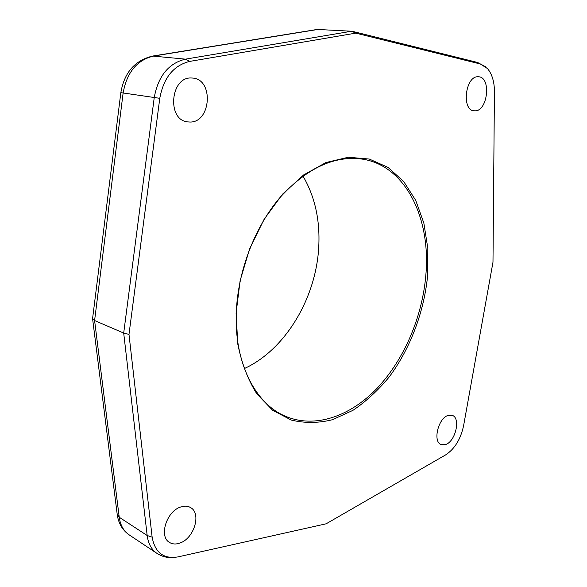 <?xml version="1.0" encoding="UTF-8"?>
<svg xmlns="http://www.w3.org/2000/svg" width="587" height="587" viewBox="0 0 587 587"><rect width="100%" height="100%" fill="white"/><g stroke="black" fill="none" stroke-linecap="round" stroke-linejoin="round"><path stroke-width="0.88" d="M448.16 415.383C438.173 418.069 432.509 441.967 441.204 444.616L445.584 444.542C455.578 441.497 460.971 417.9 452.225 415.339L448.16 415.383M152.143 537.171C154.99 552.616 163.56 559.206 177.868 556.924L326.123 523.809L445.716 454.844C454.756 448.864 460.729 439.105 463.627 425.56L492.985 262.191L494.43 91.645C494.401 81.791 492.082 74.094 487.474 68.554L480.327 63.99L355.781 33.129L189.718 61.4C173.576 65.406 163.597 77.711 159.781 98.315L128.986 334.399L152.143 537.171L147.168 535.498C148.232 543.665 151.505 549.637 157 553.409C162.621 557.012 168.829 558.318 175.623 557.327M180.796 506.985C166.701 510.998 158.549 536.474 169.474 542.417C172.468 544.259 175.953 544.472 179.923 543.048C194.128 538.484 201.686 513.229 190.54 507.564C187.745 505.957 184.494 505.767 180.796 506.985M191.245 77.983C170.377 76.882 166.811 119.792 187.392 121.869L190.166 122.045C211.041 122.316 213.91 79.634 192.896 78.078L191.245 77.983M478.053 76.758C465.286 75.928 461.367 110.334 474.069 110.818L475.044 110.855C487.76 111.2 491.451 77.191 478.632 76.787L478.053 76.758M236.099 313.15L237.779 344.041C241.639 363.243 247.985 379.855 256.835 393.87L272.632 410.254L291.24 420.05C304.653 423.308 318.381 423.198 332.411 419.727L352.904 410.372C366.105 401.457 378.255 390.252 389.372 376.744C410.452 348.208 424.181 311.638 427.674 275.149L427.828 248.352L423.851 223.082L415.757 200.438L403.702 181.53L388.036 167.405L369.304 159.055L348.274 157.257L325.976 162.526L303.618 174.955L282.552 194.158L264.157 219.2L249.68 248.653L240.12 280.667L236.099 313.15M355.781 33.129L351.598 31.236L317.237 29.438M128.986 334.399L123.696 333.071L94.595 320.531L92.614 318.91L92.614 318.315M236.282 312.57C234.213 362.751 255.235 403.474 285.047 416.08C314.61 428.914 350.043 416.535 377.096 388.256C404.135 359.714 422.354 316.907 425.846 275.054C430.939 218.944 406.314 166.517 363.236 159.246C334.92 154.997 307.133 167.801 279.874 197.658C254.648 227.235 237.794 271.399 236.282 312.57M244.375 368.548C285.583 349.691 316.312 297.631 318.77 246.533C320.12 219.898 314.859 196.403 302.973 176.056M351.598 31.236L185.433 59.155C168.601 63.293 158.211 76.075 154.249 97.493L123.696 333.071L147.168 535.498L119.234 517.25L117.173 514.095M189.718 61.4L185.433 59.155L152.671 56.051C134.9 60.336 124.29 72.531 120.841 92.643L92.57 318.675M159.781 98.315L120.841 92.643M480.327 63.99L477.334 62.405L352.611 31.382M318.528 29.357L153.669 56.036C137.065 59.991 126.88 72.296 123.131 92.966L94.595 320.531L119.234 517.25C120.342 525.204 123.63 531.066 129.111 534.823C122.441 530.142 118.493 523.421 117.246 514.667L92.614 318.91M477.576 62.464L485.698 66.815M317.472 29.401L152.671 56.051M157 553.409L129.111 534.823"/></g></svg>
